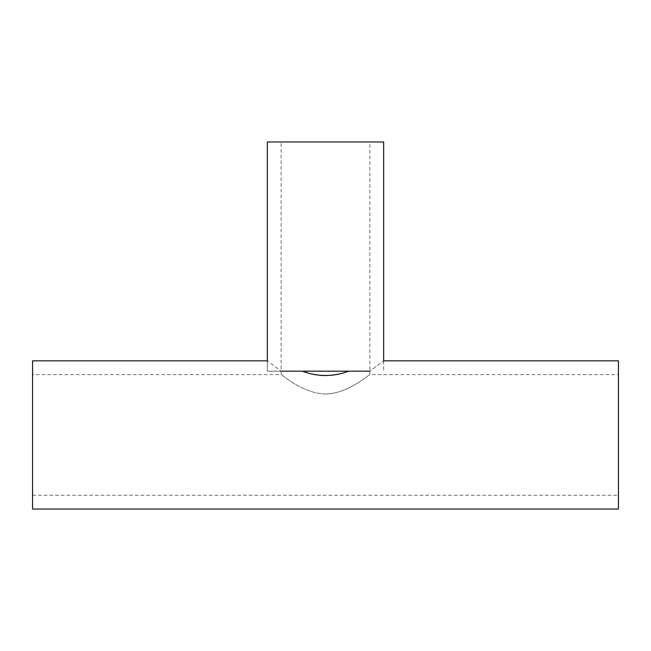<?xml version="1.0" encoding="UTF-8"?>
<svg xmlns="http://www.w3.org/2000/svg" width="651" height="651" viewBox="0 0 651 651"><rect width="100%" height="100%" fill="white"/><g stroke="black" fill="none" stroke-linecap="round" stroke-linejoin="round"><path stroke-width="0.49" stroke-dasharray="3.25 2.44" d="M369.735 371.168L348.814 371.168L369.735 371.168C388.061 357.676 388.061 357.676 369.735 371.168L267.341 371.168L281.265 371.168L267.341 371.168L267.341 360.825L267.341 371.168L281.265 371.168C262.939 357.676 262.939 357.676 281.265 371.168L302.186 371.168L281.265 371.168M348.814 371.168L369.874 371.168L348.814 371.168L340.619 373.69M302.186 371.168L281.126 371.168L302.308 371.208M308.867 373.292L312.976 374.276M316.695 374.935L320.723 375.391M325.028 375.578L325.5 375.578M325.5 394.075C301.283 393.22 281.33 373.674 281.126 374.61C281.33 373.69 301.136 393.074 325.264 394.075C349.571 393.367 369.678 373.666 369.874 374.61C369.67 373.674 349.717 393.22 325.5 394.075M618.45 374.61L618.45 495.24L618.45 374.61L369.874 374.61L369.874 371.168L281.126 371.168L369.874 371.168L369.874 141.975L281.126 141.975L369.874 141.975M32.55 374.61L32.55 495.24L32.55 374.61L281.126 374.61L281.126 141.975M618.45 360.825L618.45 509.025M32.55 360.825L32.55 509.025M267.341 141.975L383.659 141.975M383.659 360.825L383.659 371.168L383.659 360.825M32.55 495.24L618.45 495.24"/><path stroke-width="0.98" d="M369.735 371.168C388.061 357.676 388.061 357.676 369.735 371.168L281.265 371.168C262.939 357.676 262.939 357.676 281.265 371.168M302.308 371.208L308.867 373.292M312.976 374.276L316.695 374.935M320.723 375.391L325.028 375.578M325.5 375.578L332.759 375.139M333.003 375.106L340.261 373.772M348.814 371.168C333.271 376.929 317.729 376.929 302.186 371.168M618.45 509.025L618.45 360.825L383.659 360.825L383.659 141.975L267.341 141.975L267.341 360.825L32.55 360.825L32.55 509.025L618.45 509.025"/></g></svg>
